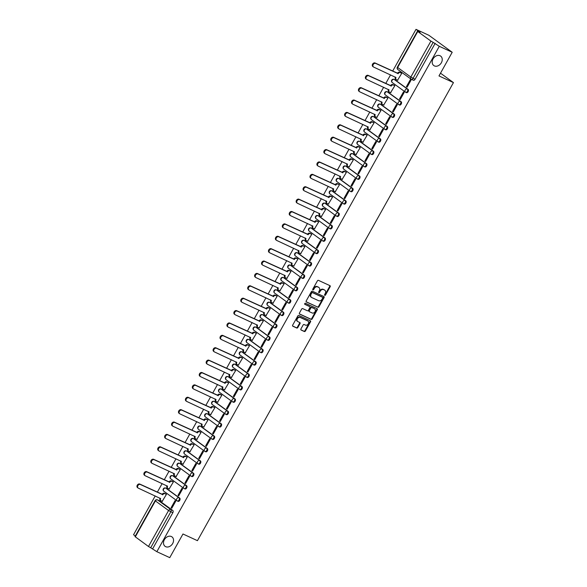 <?xml version="1.0" encoding="UTF-8"?>
<svg xmlns="http://www.w3.org/2000/svg" width="587" height="587" viewBox="0 0 587 587"><rect width="100%" height="100%" fill="white"/><g stroke="black" fill="none" stroke-linecap="round" stroke-linejoin="round"><path stroke-width="0.88" d="M324.78 295.349A0.631 0.484 126.1 0 0 325.528 295.004L330.158 286.727A0.895 0.697 126.1 0 0 329.96 285.656L318.492 280.366A0.895 0.697 126.1 0 0 317.42 280.85L312.79 289.127A0.631 0.484 126.1 0 0 313.685 289.545L314.287 288.474A2.869 2.231 126.1 0 1 317.714 286.918L318.668 287.359A2.869 2.231 126.1 0 1 318.968 287.535A2.869 2.231 126.1 0 1 319.313 290.792L318.719 291.864A0.631 0.484 126.1 0 0 319.607 292.275L320.209 291.203A2.869 2.231 126.1 0 1 323.635 289.648L324.596 290.088A2.869 2.231 126.1 0 1 324.89 290.264A2.869 2.231 126.1 0 1 325.235 293.522L324.64 294.593A0.631 0.484 126.1 0 0 324.78 295.349M324.552 295.041A0.631 0.484 126.1 0 0 325.066 294.667L329.689 286.39A0.895 0.697 126.1 0 0 329.747 285.561M312.71 289.574A0.631 0.484 126.1 0 0 313.216 289.2L313.818 288.129L314.287 288.474M318.631 292.311A0.631 0.484 126.1 0 0 319.145 291.937L319.739 290.866L320.209 291.203M171.36 536.525A5.848 4.535 126.1 0 0 164.602 539.306A5.848 4.535 126.1 0 0 165.079 546.328A5.848 4.535 126.1 0 0 165.681 546.68A5.848 4.535 126.1 0 0 172.446 543.9A5.848 4.535 126.1 0 0 171.962 536.878A5.848 4.535 126.1 0 0 171.36 536.525M440.059 55.743A5.848 4.535 126.1 0 0 433.294 58.524A5.848 4.535 126.1 0 0 433.778 65.553A5.848 4.535 126.1 0 0 434.38 65.905A5.848 4.535 126.1 0 0 441.138 63.125A5.848 4.535 126.1 0 0 440.661 56.103A5.848 4.535 126.1 0 0 440.059 55.743M177.465 501.041L177.92 501.254A1.827 1.137 -65.2 0 0 178.044 501.327A1.827 1.137 -65.2 0 0 179.791 500.241A1.827 1.137 -65.2 0 0 179.695 498.077L166.51 488.479A1.827 1.137 -65.2 0 0 166.392 488.406A1.827 1.137 -65.2 0 0 166.253 488.362M184.384 488.655L184.846 488.868A1.827 1.137 -65.2 0 0 184.964 488.942A1.827 1.137 -65.2 0 0 186.717 487.863A1.827 1.137 -65.2 0 0 186.615 485.691L173.429 476.094A1.827 1.137 -65.2 0 0 173.312 476.028A1.827 1.137 -65.2 0 0 173.18 475.976M191.303 476.27L191.766 476.483A1.827 1.137 -65.2 0 0 191.883 476.556A1.827 1.137 -65.2 0 0 193.637 475.477A1.827 1.137 -65.2 0 0 193.541 473.305L180.356 463.708A1.827 1.137 -65.2 0 0 180.231 463.642A1.827 1.137 -65.2 0 0 180.099 463.591M198.23 463.891L198.685 464.097A1.827 1.137 -65.2 0 0 198.81 464.17A1.827 1.137 -65.2 0 0 200.556 463.092A1.827 1.137 -65.2 0 0 200.46 460.927L187.275 451.33A1.827 1.137 -65.2 0 0 187.15 451.256A1.827 1.137 -65.2 0 0 187.018 451.212M205.149 451.506L205.604 451.719A1.827 1.137 -65.2 0 0 205.729 451.785A1.827 1.137 -65.2 0 0 207.482 450.706A1.827 1.137 -65.2 0 0 207.38 448.541L194.194 438.944A1.827 1.137 -65.2 0 0 194.077 438.871A1.827 1.137 -65.2 0 0 193.945 438.827M212.068 439.12L212.531 439.333A1.827 1.137 -65.2 0 0 212.648 439.399A1.827 1.137 -65.2 0 0 214.402 438.32A1.827 1.137 -65.2 0 0 214.306 436.156L201.121 426.558A1.827 1.137 -65.2 0 0 200.996 426.485A1.827 1.137 -65.2 0 0 200.864 426.441M218.995 426.734L219.45 426.947A1.827 1.137 -65.2 0 0 219.575 427.02A1.827 1.137 -65.2 0 0 221.321 425.935A1.827 1.137 -65.2 0 0 221.226 423.77L208.04 414.173A1.827 1.137 -65.2 0 0 207.915 414.099A1.827 1.137 -65.2 0 0 207.783 414.055M225.914 414.349L226.369 414.561A1.827 1.137 -65.2 0 0 226.494 414.635A1.827 1.137 -65.2 0 0 228.248 413.549A1.827 1.137 -65.2 0 0 228.145 411.384L214.959 401.787A1.827 1.137 -65.2 0 0 214.842 401.713A1.827 1.137 -65.2 0 0 214.71 401.669M232.834 401.963L233.296 402.176A1.827 1.137 -65.2 0 0 233.413 402.249A1.827 1.137 -65.2 0 0 235.167 401.17A1.827 1.137 -65.2 0 0 235.071 398.999L221.886 389.401A1.827 1.137 -65.2 0 0 221.761 389.335A1.827 1.137 -65.2 0 0 221.629 389.284M239.753 389.577L240.215 389.79A1.827 1.137 -65.2 0 0 240.34 389.863A1.827 1.137 -65.2 0 0 242.086 388.785A1.827 1.137 -65.2 0 0 241.991 386.613L228.805 377.023A1.827 1.137 -65.2 0 0 228.681 376.949A1.827 1.137 -65.2 0 0 228.548 376.898M246.679 377.199L247.134 377.404A1.827 1.137 -65.2 0 0 247.259 377.478A1.827 1.137 -65.2 0 0 249.005 376.399A1.827 1.137 -65.2 0 0 248.91 374.235L235.725 364.637A1.827 1.137 -65.2 0 0 235.607 364.564A1.827 1.137 -65.2 0 0 235.468 364.52M253.599 364.813L254.061 365.026A1.827 1.137 -65.2 0 0 254.178 365.092A1.827 1.137 -65.2 0 0 255.932 364.013A1.827 1.137 -65.2 0 0 255.829 361.849L242.651 352.251A1.827 1.137 -65.2 0 0 242.526 352.178A1.827 1.137 -65.2 0 0 242.394 352.134M260.518 352.427L260.98 352.64A1.827 1.137 -65.2 0 0 261.098 352.706A1.827 1.137 -65.2 0 0 262.851 351.628A1.827 1.137 -65.2 0 0 262.756 349.463L249.57 339.866A1.827 1.137 -65.2 0 0 249.446 339.792A1.827 1.137 -65.2 0 0 249.314 339.748M267.445 340.042L267.899 340.255A1.827 1.137 -65.2 0 0 268.024 340.328A1.827 1.137 -65.2 0 0 269.771 339.242A1.827 1.137 -65.2 0 0 269.675 337.077L256.49 327.48A1.827 1.137 -65.2 0 0 256.372 327.407A1.827 1.137 -65.2 0 0 256.233 327.363M274.364 327.656L274.826 327.869A1.827 1.137 -65.2 0 0 274.943 327.942A1.827 1.137 -65.2 0 0 276.697 326.864A1.827 1.137 -65.2 0 0 276.594 324.692L263.409 315.094A1.827 1.137 -65.2 0 0 263.292 315.028A1.827 1.137 -65.2 0 0 263.159 314.977M281.283 315.27L281.745 315.483A1.827 1.137 -65.2 0 0 281.863 315.557A1.827 1.137 -65.2 0 0 283.616 314.478A1.827 1.137 -65.2 0 0 283.521 312.306L270.336 302.709A1.827 1.137 -65.2 0 0 270.211 302.643A1.827 1.137 -65.2 0 0 270.079 302.591M288.21 302.892L288.665 303.097A1.827 1.137 -65.2 0 0 288.789 303.171A1.827 1.137 -65.2 0 0 290.536 302.092A1.827 1.137 -65.2 0 0 290.44 299.928L277.255 290.33A1.827 1.137 -65.2 0 0 277.13 290.257A1.827 1.137 -65.2 0 0 276.998 290.213M295.129 290.506L295.584 290.719A1.827 1.137 -65.2 0 0 295.709 290.785A1.827 1.137 -65.2 0 0 297.462 289.707A1.827 1.137 -65.2 0 0 297.36 287.542L284.174 277.945A1.827 1.137 -65.2 0 0 284.057 277.871A1.827 1.137 -65.2 0 0 283.925 277.827M302.048 278.121L302.51 278.333A1.827 1.137 -65.2 0 0 302.628 278.399A1.827 1.137 -65.2 0 0 304.382 277.321A1.827 1.137 -65.2 0 0 304.286 275.156L291.101 265.559A1.827 1.137 -65.2 0 0 290.976 265.485A1.827 1.137 -65.2 0 0 290.844 265.441M308.975 265.735L309.43 265.948A1.827 1.137 -65.2 0 0 309.554 266.021A1.827 1.137 -65.2 0 0 311.301 264.935A1.827 1.137 -65.2 0 0 311.205 262.771L298.02 253.173A1.827 1.137 -65.2 0 0 297.895 253.1A1.827 1.137 -65.2 0 0 297.763 253.056M315.894 253.349L316.349 253.562A1.827 1.137 -65.2 0 0 316.474 253.635A1.827 1.137 -65.2 0 0 318.227 252.549A1.827 1.137 -65.2 0 0 318.125 250.385L304.939 240.787A1.827 1.137 -65.2 0 0 304.822 240.714A1.827 1.137 -65.2 0 0 304.682 240.67M322.813 240.963L323.276 241.176A1.827 1.137 -65.2 0 0 323.393 241.25A1.827 1.137 -65.2 0 0 325.147 240.171A1.827 1.137 -65.2 0 0 325.051 237.999L311.866 228.402A1.827 1.137 -65.2 0 0 311.741 228.336A1.827 1.137 -65.2 0 0 311.609 228.284M329.733 228.578L330.195 228.791A1.827 1.137 -65.2 0 0 330.32 228.864A1.827 1.137 -65.2 0 0 332.066 227.785A1.827 1.137 -65.2 0 0 331.971 225.613L318.785 216.016A1.827 1.137 -65.2 0 0 318.66 215.95A1.827 1.137 -65.2 0 0 318.528 215.899M336.659 216.199L337.114 216.405A1.827 1.137 -65.2 0 0 337.239 216.478A1.827 1.137 -65.2 0 0 338.985 215.4A1.827 1.137 -65.2 0 0 338.89 213.235L325.704 203.638A1.827 1.137 -65.2 0 0 325.587 203.564A1.827 1.137 -65.2 0 0 325.447 203.52M343.578 203.814L344.041 204.027A1.827 1.137 -65.2 0 0 344.158 204.093A1.827 1.137 -65.2 0 0 345.912 203.014A1.827 1.137 -65.2 0 0 345.809 200.849L332.624 191.252A1.827 1.137 -65.2 0 0 332.506 191.179A1.827 1.137 -65.2 0 0 332.374 191.135M350.498 191.428L350.96 191.641A1.827 1.137 -65.2 0 0 351.077 191.707A1.827 1.137 -65.2 0 0 352.831 190.628A1.827 1.137 -65.2 0 0 352.736 188.464L339.55 178.866A1.827 1.137 -65.2 0 0 339.425 178.793A1.827 1.137 -65.2 0 0 339.293 178.749M357.424 179.042L357.879 179.255A1.827 1.137 -65.2 0 0 358.004 179.329A1.827 1.137 -65.2 0 0 359.75 178.243A1.827 1.137 -65.2 0 0 359.655 176.078L346.469 166.481A1.827 1.137 -65.2 0 0 346.352 166.407A1.827 1.137 -65.2 0 0 346.213 166.363M364.344 166.657L364.798 166.869A1.827 1.137 -65.2 0 0 364.923 166.943A1.827 1.137 -65.2 0 0 366.677 165.864A1.827 1.137 -65.2 0 0 366.574 163.692L353.389 154.095A1.827 1.137 -65.2 0 0 353.271 154.029A1.827 1.137 -65.2 0 0 353.139 153.977M371.263 154.271L371.725 154.484A1.827 1.137 -65.2 0 0 371.842 154.557A1.827 1.137 -65.2 0 0 373.596 153.478A1.827 1.137 -65.2 0 0 373.501 151.307L360.315 141.709A1.827 1.137 -65.2 0 0 360.191 141.643A1.827 1.137 -65.2 0 0 360.058 141.592M378.189 141.885L378.644 142.098A1.827 1.137 -65.2 0 0 378.769 142.171A1.827 1.137 -65.2 0 0 380.515 141.093A1.827 1.137 -65.2 0 0 380.42 138.928L367.235 129.331A1.827 1.137 -65.2 0 0 367.11 129.257A1.827 1.137 -65.2 0 0 366.978 129.213M385.109 129.507L385.564 129.712A1.827 1.137 -65.2 0 0 385.688 129.786A1.827 1.137 -65.2 0 0 387.442 128.707A1.827 1.137 -65.2 0 0 387.339 126.543L374.154 116.945A1.827 1.137 -65.2 0 0 374.036 116.872A1.827 1.137 -65.2 0 0 373.904 116.828M392.028 117.121L392.49 117.334A1.827 1.137 -65.2 0 0 392.608 117.4A1.827 1.137 -65.2 0 0 394.361 116.321A1.827 1.137 -65.2 0 0 394.266 114.157L381.08 104.559A1.827 1.137 -65.2 0 0 380.956 104.486A1.827 1.137 -65.2 0 0 380.824 104.442M398.955 104.735L399.409 104.948A1.827 1.137 -65.2 0 0 399.534 105.022A1.827 1.137 -65.2 0 0 401.281 103.936A1.827 1.137 -65.2 0 0 401.185 101.771L388 92.174A1.827 1.137 -65.2 0 0 387.875 92.1A1.827 1.137 -65.2 0 0 387.743 92.056M405.874 92.35L406.329 92.563A1.827 1.137 -65.2 0 0 406.453 92.636A1.827 1.137 -65.2 0 0 408.2 91.55A1.827 1.137 -65.2 0 0 408.104 89.385L394.919 79.788A1.827 1.137 -65.2 0 0 394.802 79.715A1.827 1.137 -65.2 0 0 394.662 79.671M300.911 328.955A0.895 0.697 126.1 0 0 301.109 330.026L304.33 331.516A0.895 0.697 126.1 0 0 305.401 331.031L310.538 321.83A0.895 0.697 126.1 0 0 310.34 320.759L298.871 315.468A0.895 0.697 126.1 0 0 297.8 315.953L292.664 325.154A0.895 0.697 126.1 0 0 292.862 326.225L296.751 328.016A0.895 0.697 126.1 0 0 297.822 327.531L300.023 323.598A0.895 0.697 126.1 0 0 299.818 322.52L297.895 321.632A2.399 1.864 126.1 0 1 297.646 321.493A2.399 1.864 126.1 0 1 297.448 318.609A2.399 1.864 126.1 0 1 300.221 317.464L307.771 320.95A2.399 1.864 126.1 0 0 307.551 320.751A2.399 1.864 126.1 0 0 307.302 320.605L307.771 320.95A2.399 1.864 126.1 0 1 308.014 321.089A2.399 1.864 126.1 0 1 308.212 323.973A2.399 1.864 126.1 0 1 305.438 325.117L304.183 324.538A0.895 0.697 126.1 0 0 303.112 325.022L300.911 328.955M417.746 31.5L397.648 67.468L410.834 77.066L430.931 41.097L417.746 31.5L420.123 32.351L416 29.35L428.914 35.308L452.203 52.265L438.981 75.921L453.45 82.598L197.445 540.671L182.975 533.994L169.753 557.65L156.846 551.692L439.296 46.307L433.162 42.374L413.057 78.342A1.827 1.137 114.8 0 1 411.362 79.318A1.827 1.137 114.8 0 1 411.245 79.252A1.827 1.416 126.1 0 1 411.054 79.142A1.827 1.827 0 0 0 411.362 79.318L413.373 80.25A1.827 1.137 114.8 0 1 413.255 80.177L411.494 79.37M452.203 52.265L439.296 46.307M317.868 307.28A0.895 0.697 126.1 0 0 318.946 306.796L324.083 297.602A0.895 0.697 126.1 0 0 323.885 296.523L312.416 291.233A0.895 0.697 126.1 0 0 311.345 291.724L306.209 300.918A0.895 0.697 126.1 0 0 306.407 301.989L317.406 306.942A0.895 0.697 126.1 0 0 318.477 306.458L323.613 297.257A0.895 0.697 126.1 0 0 323.672 296.428M317.31 309.716L312.174 318.91A0.895 0.697 126.1 0 1 311.103 319.394L299.634 314.104A0.895 0.697 126.1 0 1 299.436 313.032L301.637 309.1A0.895 0.697 126.1 0 1 302.709 308.615L307.353 310.758A0.895 0.697 126.1 0 0 308.424 310.274L309.885 307.661A0.895 0.697 126.1 0 0 309.687 306.59L304.844 304.36A0.631 0.484 126.1 0 1 305.453 303.266L317.112 308.645A0.895 0.697 126.1 0 1 317.31 309.716L316.848 309.378L311.704 318.572L312.174 318.91M159.334 500.748A1.827 1.137 114.8 0 1 159.466 500.792A1.827 1.137 114.8 0 1 159.591 500.865L172.776 510.463L170.766 509.531A1.827 1.137 114.8 0 1 170.81 511.798L150.712 547.766L148.482 546.49L134.995 536.599L155.093 500.63L155.394 500.924L135.296 536.892M416 29.35L392.666 71.093M390.553 74.879L385.747 83.479M383.634 87.258L378.828 95.864M376.715 99.643L371.901 108.25M369.788 112.029L364.982 120.636M362.869 124.415L358.063 133.022M355.949 136.8L351.136 145.4M349.023 149.186L344.217 157.786M342.104 161.564L337.298 170.171M335.184 173.95L330.371 182.557M328.265 186.336L323.452 194.943M321.338 198.722L316.532 207.328M314.419 211.107L309.613 219.714M307.5 223.493L302.687 232.092M300.573 235.879L295.767 244.478M293.654 248.257L288.848 256.864M286.735 260.643L281.921 269.25M279.808 273.028L275.002 281.635M272.889 285.414L268.083 294.021M265.97 297.8L261.156 306.399M259.043 310.185L254.237 318.785M252.124 322.564L247.318 331.171M245.205 334.95L240.391 343.556M238.285 347.335L233.472 355.942M231.359 359.721L226.553 368.328M224.439 372.107L219.633 380.714M217.52 384.492L212.707 393.092M210.594 396.878L205.788 405.478M203.674 409.256L198.868 417.863M196.755 421.642L191.942 430.249M189.828 434.028L185.022 442.635M182.909 446.413L178.103 455.02M175.99 458.799L171.177 467.399M169.063 471.185L164.257 479.784M162.144 483.571L157.338 492.17M155.225 495.949L133.55 534.735L135.318 536.026M156.846 551.692L150.712 547.766M430.931 41.097L433.162 42.374M397.546 80.25L401.772 73.272L401.046 72.817M406.402 86.693L407.099 87.199L411.091 80.059L410.394 79.546L406.402 86.693L407.18 87.052M399.476 99.078L400.18 99.585L404.172 92.438L403.474 91.932L399.476 99.078L400.261 99.438M390.626 92.636L394.853 85.658L394.126 85.203M392.556 111.464L393.253 111.97L397.252 104.824L396.548 104.317L392.556 111.464L393.341 111.824M383.7 105.014L387.934 98.044L387.207 97.581M385.637 123.85L386.334 124.356L390.326 117.209L389.629 116.703L385.637 123.85L386.415 124.209M376.781 117.4L381.007 110.429L380.281 109.967M378.71 136.228L379.415 136.742L383.406 129.595L382.709 129.089L378.71 136.228L379.496 136.595M369.861 129.786L374.088 122.815L373.361 122.353M371.791 148.614L372.488 149.127L376.487 141.981L375.783 141.474L371.791 148.614L372.576 148.973M362.942 142.171L367.168 135.193L366.442 134.739M364.872 160.999L365.569 161.506L369.561 154.366L368.863 153.853L364.872 160.999L365.65 161.359M356.015 154.557L360.242 147.579L359.515 147.124M357.953 173.385L358.65 173.891L362.641 166.752L361.944 166.238L357.953 173.385L358.73 173.745M349.096 166.943L353.323 159.965L352.596 159.51M351.026 185.771L351.723 186.277L355.722 179.13L355.018 178.624L351.026 185.771L351.811 186.13M342.177 179.329L346.403 172.351L345.677 171.888M344.107 198.157L344.804 198.663L348.795 191.516L348.098 191.01L344.107 198.157L344.885 198.516M335.25 191.707L339.477 184.736L338.75 184.274M337.187 210.542L337.885 211.049L341.876 203.902L341.179 203.395L337.187 210.542L337.965 210.902M328.331 204.093L332.558 197.122L331.831 196.66M330.261 222.921L330.965 223.434L334.957 216.287L334.26 215.781L330.261 222.921L331.046 223.287M321.412 216.478L325.638 209.508L324.912 209.045M323.342 235.306L324.039 235.82L328.03 228.673L327.333 228.16L323.342 235.306L324.127 235.666M314.485 228.864L318.719 221.886L317.993 221.431M316.422 247.692L317.119 248.198L321.111 241.059L320.414 240.545L316.422 247.692L317.2 248.052M307.566 241.25L311.792 234.272L311.066 233.817M309.496 260.078L310.2 260.584L314.192 253.437L313.495 252.931L309.496 260.078L310.281 260.437M300.647 253.635L304.873 246.657L304.147 246.202M302.576 272.463L303.274 272.97L307.272 265.823L306.568 265.317L302.576 272.463L303.362 272.823M293.727 266.014L297.954 259.043L297.227 258.581M295.657 284.849L296.354 285.355L300.346 278.209L299.649 277.702L295.657 284.849L296.435 285.209M286.801 278.399L291.027 271.429L290.301 270.967M288.731 297.227L289.435 297.741L293.427 290.594L292.73 290.088L288.731 297.227L289.516 297.594M279.882 290.785L284.108 283.815L283.382 283.352M281.811 309.613L282.508 310.127L286.507 302.98L285.803 302.474L281.811 309.613L282.596 309.973M272.962 303.171L277.189 296.193L276.462 295.738M274.892 321.999L275.589 322.505L279.581 315.366L278.884 314.852L274.892 321.999L275.67 322.358M266.036 315.557L270.262 308.579L269.536 308.124M267.973 334.385L268.67 334.891L272.662 327.751L271.964 327.238L267.973 334.385L268.751 334.744M259.116 327.942L263.343 320.964L262.616 320.509M261.046 346.77L261.743 347.277L265.742 340.13L265.038 339.624L261.046 346.77L261.831 347.13M252.197 340.328L256.424 333.35L255.697 332.888M254.127 359.156L254.824 359.662L258.816 352.516L258.119 352.009L254.127 359.156L254.905 359.515M245.271 352.706L249.497 345.736L248.771 345.273M247.208 371.542L247.905 372.048L251.896 364.901L251.199 364.395L247.208 371.542L247.985 371.901M238.351 365.092L242.578 358.121L241.851 357.659M240.281 383.92L240.986 384.434L244.977 377.287L244.28 376.781L240.281 383.92L241.066 384.287M231.432 377.478L235.658 370.507L234.932 370.045M233.362 396.306L234.059 396.819L238.051 389.673L237.353 389.159L233.362 396.306L234.147 396.665M224.505 389.863L228.739 382.885L228.013 382.431M226.443 408.691L227.14 409.198L231.131 402.058L230.434 401.545L226.443 408.691L227.22 409.051M217.586 402.249L221.813 395.271L221.086 394.816M219.516 421.077L220.22 421.583L224.212 414.437L223.515 413.93L219.516 421.077L220.301 421.437M210.667 414.635L214.893 407.657L214.167 407.202M212.597 433.463L213.294 433.969L217.293 426.822L216.588 426.316L212.597 433.463L213.382 433.822M203.748 427.02L207.974 420.043L207.248 419.58M205.677 445.849L206.375 446.355L210.366 439.208L209.669 438.702L205.677 445.849L206.455 446.208M196.821 439.399L201.048 432.428L200.321 431.966M198.751 458.227L199.455 458.741L203.447 451.594L202.75 451.087L198.751 458.227L199.536 458.594M189.902 451.785L194.128 444.814L193.402 444.352M191.832 470.613L192.529 471.126L196.528 463.979L195.823 463.473L191.832 470.613L192.617 470.972M182.983 464.17L187.209 457.2L186.483 456.737M184.912 482.998L185.609 483.505L189.601 476.365L188.904 475.852L184.912 482.998L185.69 483.358M176.056 476.556L180.282 469.578L179.556 469.123M177.993 495.384L178.69 495.89L182.682 488.751L181.985 488.237L177.993 495.384L178.771 495.744M169.137 488.942L173.363 481.964L172.637 481.509M171.066 507.77L171.771 508.276L175.762 501.129L175.058 500.623L171.066 507.77L171.852 508.129M162.217 501.327L166.444 494.349L165.717 493.887M453.45 82.598L440.514 73.184M152.723 548.691L172.82 512.73A1.827 1.137 -65.2 0 0 172.776 510.463M435.172 43.306L415.075 79.267A1.827 1.137 114.8 0 1 413.373 80.25M324.89 290.264L324.42 289.927A2.869 2.231 126.1 0 0 324.127 289.751L324.596 290.088M319.739 290.866A2.869 2.231 126.1 0 1 323.173 289.31L324.127 289.751M318.968 287.535L318.499 287.19A2.869 2.231 126.1 0 0 318.205 287.021L318.668 287.359M313.818 288.129A2.869 2.231 126.1 0 1 317.251 286.581L318.205 287.021M306.15 301.747L317.406 306.942M322.711 298.042A0.631 0.484 126.1 0 0 322.571 297.293L312.511 292.649A0.631 0.484 126.1 0 0 311.756 292.986L311.125 294.116A2.869 2.231 126.1 0 0 311.477 297.382A2.869 2.231 126.1 0 0 311.77 297.55L318.646 300.727A2.869 2.231 126.1 0 0 322.08 299.172L322.711 298.042M322.226 297.044A0.631 0.484 126.1 0 0 322.102 296.956L322.571 297.293M311.477 297.382L311.007 297.044A2.869 2.231 126.1 0 1 310.662 293.779L311.293 292.649A0.631 0.484 126.1 0 1 312.042 292.311L322.102 296.956M299.377 313.862L310.633 319.057A0.895 0.697 126.1 0 0 311.704 318.572M309.393 306.377A0.895 0.697 126.1 0 0 309.217 306.253L304.646 304.139M312.181 312.981A2.399 1.864 126.1 0 0 314.955 311.844A2.399 1.864 126.1 0 0 314.757 308.96A2.399 1.864 126.1 0 0 314.507 308.813A2.399 1.864 126.1 0 0 314.287 308.623A2.399 1.864 126.1 0 0 314.045 308.476L311.851 307.588A0.895 0.697 126.1 0 0 310.78 308.072L309.32 310.684A0.895 0.697 126.1 0 0 309.518 311.756L312.181 312.981M309.349 311.631L309.055 311.418A0.895 0.697 126.1 0 1 308.85 310.347L310.31 307.735A0.895 0.697 126.1 0 1 311.381 307.25L314.045 308.476M316.848 309.378A0.895 0.697 126.1 0 0 316.899 308.542M297.646 321.493L297.176 321.148A2.399 1.864 126.1 0 1 296.985 318.264A2.399 1.864 126.1 0 1 299.759 317.127L307.302 320.605M292.612 325.983L296.281 327.678A0.895 0.697 126.1 0 0 297.352 327.194L299.553 323.254A0.895 0.697 126.1 0 0 299.605 322.424M300.852 329.791L303.861 331.178A0.895 0.697 126.1 0 0 304.932 330.686L310.075 321.493A0.895 0.697 126.1 0 0 310.127 320.663M401.757 73.302L400.341 72.649A1.827 1.416 126.1 0 0 398.155 73.639L375.709 63.433A2.099 1.629 126.1 0 0 373.273 64.431A2.099 1.629 126.1 0 0 373.449 66.955A2.099 1.629 126.1 0 0 373.67 67.079L395.983 77.528A1.827 1.416 126.1 0 0 396.203 79.605A1.827 1.416 126.1 0 0 396.394 79.715L397.81 80.368M395.785 79.274A1.827 1.416 -53.9 0 1 395.601 79.164A1.827 1.416 -53.9 0 1 395.374 77.095M373.061 66.639A2.099 1.629 -53.9 0 1 372.84 66.514A2.099 1.629 -53.9 0 1 372.672 63.99A2.099 1.629 -53.9 0 1 375.1 62.992L397.553 73.199A1.827 1.416 -53.9 0 1 399.74 72.208L400.341 72.649M401.31 72.935L399.74 72.208M397.487 73.316L398.089 73.757M394.838 85.687L393.422 85.034A1.827 1.416 126.1 0 0 391.236 86.025L368.783 75.818A2.099 1.629 126.1 0 0 366.354 76.816A2.099 1.629 126.1 0 0 366.53 79.34A2.099 1.629 126.1 0 0 366.743 79.465L389.064 89.914A1.827 1.416 126.1 0 0 389.284 91.99A1.827 1.416 126.1 0 0 389.474 92.1L390.883 92.753M388.865 91.66A1.827 1.416 -53.9 0 1 388.675 91.55A1.827 1.416 -53.9 0 1 388.455 89.481M366.141 79.025A2.099 1.629 -53.9 0 1 365.921 78.9A2.099 1.629 -53.9 0 1 365.752 76.376A2.099 1.629 -53.9 0 1 368.181 75.378L390.634 85.585A1.827 1.416 -53.9 0 1 392.813 84.594L393.422 85.034M394.391 85.32L392.813 84.594M390.56 85.702L391.169 86.142M387.912 98.073L386.503 97.42A1.827 1.416 126.1 0 0 384.316 98.411L361.863 88.197A2.099 1.629 126.1 0 0 359.435 89.202A2.099 1.629 126.1 0 0 359.604 91.726A2.099 1.629 126.1 0 0 359.824 91.851L382.137 102.299A1.827 1.416 126.1 0 0 382.364 104.376A1.827 1.416 126.1 0 0 382.548 104.486L383.964 105.139M381.946 104.046A1.827 1.416 -53.9 0 1 381.755 103.936A1.827 1.416 -53.9 0 1 381.528 101.867M359.215 91.411A2.099 1.629 -53.9 0 1 359.002 91.286A2.099 1.629 -53.9 0 1 358.826 88.762A2.099 1.629 -53.9 0 1 361.254 87.757L383.707 97.97A1.827 1.416 -53.9 0 1 385.894 96.98L386.503 97.42M387.464 97.706L385.894 96.98M383.641 98.088L384.25 98.528M380.992 110.459L379.576 109.806A1.827 1.416 126.1 0 0 377.39 110.796L354.944 100.582A2.099 1.629 126.1 0 0 352.516 101.588A2.099 1.629 126.1 0 0 352.684 104.112A2.099 1.629 126.1 0 0 352.904 104.237L375.218 114.685A1.827 1.416 126.1 0 0 375.438 116.762A1.827 1.416 126.1 0 0 375.629 116.872L377.045 117.525M375.027 116.431A1.827 1.416 -53.9 0 1 374.836 116.321A1.827 1.416 -53.9 0 1 374.609 114.252M352.295 103.796A2.099 1.629 -53.9 0 1 352.083 103.672A2.099 1.629 -53.9 0 1 351.907 101.14A2.099 1.629 -53.9 0 1 354.335 100.142L376.788 110.356A1.827 1.416 -53.9 0 1 378.975 109.365L379.576 109.806M380.545 110.092L378.975 109.365M376.722 110.473L377.324 110.914M374.073 122.844L372.657 122.191A1.827 1.416 126.1 0 0 370.47 123.182L348.018 112.968A2.099 1.629 126.1 0 0 345.589 113.966A2.099 1.629 126.1 0 0 345.765 116.497A2.099 1.629 126.1 0 0 345.978 116.622L368.298 127.071A1.827 1.416 126.1 0 0 368.519 129.147A1.827 1.416 126.1 0 0 368.709 129.257L370.126 129.91M368.1 128.817A1.827 1.416 -53.9 0 1 367.917 128.707A1.827 1.416 -53.9 0 1 367.689 126.638M345.376 116.182A2.099 1.629 -53.9 0 1 345.156 116.05A2.099 1.629 -53.9 0 1 344.987 113.526A2.099 1.629 -53.9 0 1 347.416 112.528L369.869 122.734A1.827 1.416 -53.9 0 1 372.048 121.751L372.657 122.191M373.625 122.478L372.048 121.751M369.803 122.859L370.404 123.299M367.146 135.23L365.738 134.577A1.827 1.416 126.1 0 0 363.551 135.56L341.098 125.354A2.099 1.629 126.1 0 0 338.67 126.352A2.099 1.629 126.1 0 0 338.838 128.876A2.099 1.629 126.1 0 0 339.059 129.008L361.379 139.457A1.827 1.416 126.1 0 0 361.599 141.526A1.827 1.416 126.1 0 0 361.783 141.643L363.199 142.289M361.181 141.196A1.827 1.416 -53.9 0 1 360.99 141.085A1.827 1.416 -53.9 0 1 360.763 139.024M338.45 128.568A2.099 1.629 -53.9 0 1 338.237 128.436A2.099 1.629 -53.9 0 1 338.061 125.912A2.099 1.629 -53.9 0 1 340.497 124.914L362.942 135.12A1.827 1.416 -53.9 0 1 365.129 134.13L365.738 134.577M366.699 134.856L365.129 134.13M362.876 135.245L363.485 135.685M360.227 147.608L358.811 146.955A1.827 1.416 126.1 0 0 356.632 147.946L334.179 137.74A2.099 1.629 126.1 0 0 331.75 138.737A2.099 1.629 126.1 0 0 331.919 141.262A2.099 1.629 126.1 0 0 332.139 141.394L354.453 151.835A1.827 1.416 126.1 0 0 354.68 153.911A1.827 1.416 126.1 0 0 354.864 154.021L356.28 154.675M354.262 153.581A1.827 1.416 -53.9 0 1 354.071 153.471A1.827 1.416 -53.9 0 1 353.844 151.409M331.53 140.946A2.099 1.629 -53.9 0 1 331.317 140.821A2.099 1.629 -53.9 0 1 331.141 138.297A2.099 1.629 -53.9 0 1 333.57 137.299L356.023 147.506A1.827 1.416 -53.9 0 1 358.209 146.515L358.811 146.955M359.78 147.242L358.209 146.515M355.957 147.623L356.558 148.063M353.308 159.994L351.892 159.341A1.827 1.416 126.1 0 0 349.705 160.332L327.26 150.125A2.099 1.629 126.1 0 0 324.824 151.123A2.099 1.629 126.1 0 0 325 153.647A2.099 1.629 126.1 0 0 325.213 153.772L347.533 164.221A1.827 1.416 126.1 0 0 347.753 166.297A1.827 1.416 126.1 0 0 347.944 166.407L349.36 167.06M347.335 165.967A1.827 1.416 -53.9 0 1 347.152 165.857A1.827 1.416 -53.9 0 1 346.924 163.788M324.611 153.332A2.099 1.629 -53.9 0 1 324.391 153.207A2.099 1.629 -53.9 0 1 324.222 150.683A2.099 1.629 -53.9 0 1 326.651 149.685L349.104 159.891A1.827 1.416 -53.9 0 1 351.283 158.901L351.892 159.341M352.86 159.627L351.283 158.901M349.038 160.009L349.639 160.449M346.381 172.38L344.973 171.727A1.827 1.416 126.1 0 0 342.786 172.717L320.333 162.511A2.099 1.629 126.1 0 0 317.905 163.509A2.099 1.629 126.1 0 0 318.081 166.033A2.099 1.629 126.1 0 0 318.293 166.158L340.614 176.606A1.827 1.416 126.1 0 0 340.834 178.683A1.827 1.416 126.1 0 0 341.025 178.793L342.434 179.446M340.416 178.353A1.827 1.416 -53.9 0 1 340.225 178.243A1.827 1.416 -53.9 0 1 339.998 176.173M317.692 165.717A2.099 1.629 -53.9 0 1 317.472 165.593A2.099 1.629 -53.9 0 1 317.296 163.069A2.099 1.629 -53.9 0 1 319.732 162.063L342.177 172.277A1.827 1.416 -53.9 0 1 344.364 171.287L344.973 171.727M345.934 172.013L344.364 171.287M342.111 172.395L342.72 172.835M339.462 184.766L338.046 184.113A1.827 1.416 126.1 0 0 335.867 185.103L313.414 174.889A2.099 1.629 126.1 0 0 310.985 175.895A2.099 1.629 126.1 0 0 311.154 178.419A2.099 1.629 126.1 0 0 311.374 178.543L333.687 188.992A1.827 1.416 126.1 0 0 333.915 191.069A1.827 1.416 126.1 0 0 334.098 191.179L335.515 191.832M333.497 190.738A1.827 1.416 -53.9 0 1 333.306 190.628A1.827 1.416 -53.9 0 1 333.078 188.559M310.765 178.103A2.099 1.629 -53.9 0 1 310.552 177.978A2.099 1.629 -53.9 0 1 310.376 175.454A2.099 1.629 -53.9 0 1 312.805 174.449L335.258 184.663A1.827 1.416 -53.9 0 1 337.444 183.672L338.046 184.113M339.015 184.399L337.444 183.672M335.192 184.78L335.801 185.221M332.543 197.151L331.127 196.498A1.827 1.416 126.1 0 0 328.94 197.489L306.495 187.275A2.099 1.629 126.1 0 0 304.059 188.273A2.099 1.629 126.1 0 0 304.235 190.804A2.099 1.629 126.1 0 0 304.448 190.929L326.768 201.378A1.827 1.416 126.1 0 0 326.988 203.454A1.827 1.416 126.1 0 0 327.179 203.564L328.595 204.217M326.57 203.124A1.827 1.416 -53.9 0 1 326.387 203.014A1.827 1.416 -53.9 0 1 326.159 200.945M303.846 190.489A2.099 1.629 -53.9 0 1 303.626 190.364A2.099 1.629 -53.9 0 1 303.457 187.833A2.099 1.629 -53.9 0 1 305.886 186.835L328.338 197.049A1.827 1.416 -53.9 0 1 330.525 196.058L331.127 196.498M332.095 196.784L330.525 196.058M328.272 197.166L328.874 197.606M325.624 209.537L324.207 208.884A1.827 1.416 126.1 0 0 322.021 209.867L299.568 199.661A2.099 1.629 126.1 0 0 297.139 200.659A2.099 1.629 126.1 0 0 297.315 203.19A2.099 1.629 126.1 0 0 297.528 203.315L319.849 213.763A1.827 1.416 126.1 0 0 320.069 215.84A1.827 1.416 126.1 0 0 320.26 215.95L321.669 216.603M319.651 215.51A1.827 1.416 -53.9 0 1 319.46 215.392A1.827 1.416 -53.9 0 1 319.233 213.33M296.927 202.875A2.099 1.629 -53.9 0 1 296.706 202.742A2.099 1.629 -53.9 0 1 296.538 200.218A2.099 1.629 -53.9 0 1 298.966 199.22L321.412 209.427A1.827 1.416 -53.9 0 1 323.598 208.444L324.207 208.884M325.169 209.163L323.598 208.444M321.346 209.552L321.955 209.992M318.697 221.915L317.281 221.27A1.827 1.416 126.1 0 0 315.102 222.253L292.649 212.046A2.099 1.629 126.1 0 0 290.22 213.044A2.099 1.629 126.1 0 0 290.389 215.568A2.099 1.629 126.1 0 0 290.609 215.7L312.922 226.142A1.827 1.416 126.1 0 0 313.15 228.218A1.827 1.416 126.1 0 0 313.333 228.328L314.749 228.981M312.732 227.888A1.827 1.416 -53.9 0 1 312.541 227.778A1.827 1.416 -53.9 0 1 312.313 225.716M290 215.26A2.099 1.629 -53.9 0 1 289.787 215.128A2.099 1.629 -53.9 0 1 289.611 212.604A2.099 1.629 -53.9 0 1 292.04 211.606L314.493 221.813A1.827 1.416 -53.9 0 1 316.679 220.822L317.281 221.27M318.249 221.548L316.679 220.822M314.427 221.93L315.036 222.378M311.778 234.301L310.362 233.648A1.827 1.416 126.1 0 0 308.175 234.639L285.73 224.432A2.099 1.629 126.1 0 0 283.294 225.43A2.099 1.629 126.1 0 0 283.47 227.954A2.099 1.629 126.1 0 0 283.69 228.079L306.003 238.527A1.827 1.416 126.1 0 0 306.223 240.604A1.827 1.416 126.1 0 0 306.414 240.714L307.83 241.367M305.805 240.274A1.827 1.416 -53.9 0 1 305.622 240.164A1.827 1.416 -53.9 0 1 305.394 238.095M283.081 227.639A2.099 1.629 -53.9 0 1 282.868 227.514A2.099 1.629 -53.9 0 1 282.692 224.99A2.099 1.629 -53.9 0 1 285.121 223.992L307.573 234.198A1.827 1.416 -53.9 0 1 309.76 233.208L310.362 233.648M311.33 233.934L309.76 233.208M307.507 234.316L308.109 234.756M304.858 246.687L303.442 246.034A1.827 1.416 126.1 0 0 301.256 247.024L278.803 236.818A2.099 1.629 126.1 0 0 276.374 237.816A2.099 1.629 126.1 0 0 276.55 240.34A2.099 1.629 126.1 0 0 276.763 240.465L299.084 250.913A1.827 1.416 126.1 0 0 299.304 252.99A1.827 1.416 126.1 0 0 299.495 253.1L300.904 253.753M298.886 252.659A1.827 1.416 -53.9 0 1 298.702 252.549A1.827 1.416 -53.9 0 1 298.475 250.48M276.161 240.024A2.099 1.629 -53.9 0 1 275.941 239.9A2.099 1.629 -53.9 0 1 275.773 237.375A2.099 1.629 -53.9 0 1 278.201 236.378L300.654 246.584A1.827 1.416 -53.9 0 1 302.833 245.593L303.442 246.034M304.411 246.32L302.833 245.593M300.581 246.701L301.19 247.142M297.932 259.072L296.523 258.419A1.827 1.416 126.1 0 0 294.336 259.41L271.884 249.196A2.099 1.629 126.1 0 0 269.455 250.201A2.099 1.629 126.1 0 0 269.624 252.726A2.099 1.629 126.1 0 0 269.844 252.85L292.157 263.299A1.827 1.416 126.1 0 0 292.385 265.375A1.827 1.416 126.1 0 0 292.568 265.485L293.984 266.138M291.966 265.045A1.827 1.416 -53.9 0 1 291.776 264.935A1.827 1.416 -53.9 0 1 291.548 262.866M269.235 252.41A2.099 1.629 -53.9 0 1 269.022 252.285A2.099 1.629 -53.9 0 1 268.846 249.761A2.099 1.629 -53.9 0 1 271.282 248.756L293.727 258.97A1.827 1.416 -53.9 0 1 295.914 257.979L296.523 258.419M297.484 258.706L295.914 257.979M293.661 259.087L294.27 259.527M291.013 271.458L289.596 270.805A1.827 1.416 126.1 0 0 287.41 271.796L264.964 261.582A2.099 1.629 126.1 0 0 262.536 262.587A2.099 1.629 126.1 0 0 262.705 265.111A2.099 1.629 126.1 0 0 262.925 265.236L285.238 275.685A1.827 1.416 126.1 0 0 285.458 277.761A1.827 1.416 126.1 0 0 285.649 277.871L287.065 278.524M285.047 277.431A1.827 1.416 -53.9 0 1 284.856 277.321A1.827 1.416 -53.9 0 1 284.629 275.252M262.316 264.796A2.099 1.629 -53.9 0 1 262.103 264.671A2.099 1.629 -53.9 0 1 261.927 262.14A2.099 1.629 -53.9 0 1 264.355 261.142L286.808 271.355A1.827 1.416 -53.9 0 1 288.995 270.365L289.596 270.805M290.565 271.091L288.995 270.365M286.742 271.473L287.344 271.913M284.093 283.844L282.677 283.191A1.827 1.416 126.1 0 0 280.491 284.181L258.038 273.968A2.099 1.629 126.1 0 0 255.609 274.965A2.099 1.629 126.1 0 0 255.785 277.497A2.099 1.629 126.1 0 0 255.998 277.622L278.319 288.07A1.827 1.416 126.1 0 0 278.539 290.147A1.827 1.416 126.1 0 0 278.73 290.257L280.146 290.91M278.121 289.817A1.827 1.416 -53.9 0 1 277.937 289.707A1.827 1.416 -53.9 0 1 277.71 287.637M255.396 277.181A2.099 1.629 -53.9 0 1 255.176 277.057A2.099 1.629 -53.9 0 1 255.007 274.525A2.099 1.629 -53.9 0 1 257.436 273.527L279.889 283.734A1.827 1.416 -53.9 0 1 282.068 282.751L282.677 283.191M283.646 283.477L282.068 282.751M279.823 283.859L280.425 284.299M277.167 296.23L275.758 295.577A1.827 1.416 126.1 0 0 273.571 296.56L251.119 286.353A2.099 1.629 126.1 0 0 248.69 287.351A2.099 1.629 126.1 0 0 248.866 289.875A2.099 1.629 126.1 0 0 249.079 290.007L271.399 300.456A1.827 1.416 126.1 0 0 271.62 302.532A1.827 1.416 126.1 0 0 271.803 302.643L273.219 303.288M271.201 302.195A1.827 1.416 -53.9 0 1 271.011 302.085A1.827 1.416 -53.9 0 1 270.783 300.023M248.47 289.567A2.099 1.629 -53.9 0 1 248.257 289.435A2.099 1.629 -53.9 0 1 248.081 286.911A2.099 1.629 -53.9 0 1 250.517 285.913L272.962 296.119A1.827 1.416 -53.9 0 1 275.149 295.136L275.758 295.577M276.719 295.855L275.149 295.136M272.896 296.244L273.505 296.684M270.247 308.608L268.831 307.955A1.827 1.416 126.1 0 0 266.652 308.945L244.199 298.739A2.099 1.629 126.1 0 0 241.771 299.737A2.099 1.629 126.1 0 0 241.939 302.261A2.099 1.629 126.1 0 0 242.16 302.393L264.473 312.834A1.827 1.416 126.1 0 0 264.7 314.911A1.827 1.416 126.1 0 0 264.884 315.021L266.3 315.674M264.282 314.581A1.827 1.416 -53.9 0 1 264.091 314.471A1.827 1.416 -53.9 0 1 263.864 312.409M241.55 301.945A2.099 1.629 -53.9 0 1 241.338 301.821A2.099 1.629 -53.9 0 1 241.162 299.297A2.099 1.629 -53.9 0 1 243.59 298.299L266.043 308.505A1.827 1.416 -53.9 0 1 268.23 307.515L268.831 307.955M269.8 308.241L268.23 307.515M265.977 308.623L266.579 309.063M263.328 320.994L261.912 320.341A1.827 1.416 126.1 0 0 259.725 321.331L237.28 311.125A2.099 1.629 126.1 0 0 234.844 312.123A2.099 1.629 126.1 0 0 235.02 314.647A2.099 1.629 126.1 0 0 235.233 314.771L257.554 325.22A1.827 1.416 126.1 0 0 257.774 327.297A1.827 1.416 126.1 0 0 257.964 327.407L259.381 328.06M257.355 326.966A1.827 1.416 -53.9 0 1 257.172 326.856A1.827 1.416 -53.9 0 1 256.945 324.787M234.631 314.331A2.099 1.629 -53.9 0 1 234.411 314.206A2.099 1.629 -53.9 0 1 234.242 311.682A2.099 1.629 -53.9 0 1 236.671 310.684L259.124 320.891A1.827 1.416 -53.9 0 1 261.303 319.9L261.912 320.341M262.881 320.627L261.303 319.9M259.058 321.008L259.659 321.449M256.409 333.379L254.993 332.726A1.827 1.416 126.1 0 0 252.806 333.717L230.353 323.51A2.099 1.629 126.1 0 0 227.925 324.508A2.099 1.629 126.1 0 0 228.101 327.032A2.099 1.629 126.1 0 0 228.314 327.157L250.634 337.606A1.827 1.416 126.1 0 0 250.854 339.682A1.827 1.416 126.1 0 0 251.045 339.792L252.454 340.445M250.436 339.352A1.827 1.416 -53.9 0 1 250.245 339.242A1.827 1.416 -53.9 0 1 250.018 337.173M227.712 326.717A2.099 1.629 -53.9 0 1 227.492 326.592A2.099 1.629 -53.9 0 1 227.323 324.068A2.099 1.629 -53.9 0 1 229.752 323.063L252.197 333.277A1.827 1.416 -53.9 0 1 254.384 332.286L254.993 332.726M255.954 333.012L254.384 332.286M252.131 333.394L252.74 333.834M249.482 345.765L248.066 345.112A1.827 1.416 126.1 0 0 245.887 346.103L223.434 335.889A2.099 1.629 126.1 0 0 221.005 336.894A2.099 1.629 126.1 0 0 221.174 339.418A2.099 1.629 126.1 0 0 221.394 339.543L243.708 349.991A1.827 1.416 126.1 0 0 243.935 352.068A1.827 1.416 126.1 0 0 244.119 352.178L245.535 352.831M243.517 351.738A1.827 1.416 -53.9 0 1 243.326 351.628A1.827 1.416 -53.9 0 1 243.099 349.558M220.785 339.103A2.099 1.629 -53.9 0 1 220.573 338.978A2.099 1.629 -53.9 0 1 220.396 336.454A2.099 1.629 -53.9 0 1 222.825 335.448L245.278 345.662A1.827 1.416 -53.9 0 1 247.465 344.672L248.066 345.112M249.035 345.398L247.465 344.672M245.212 345.78L245.821 346.22M242.563 358.151L241.147 357.498A1.827 1.416 126.1 0 0 238.96 358.488L216.515 348.274A2.099 1.629 126.1 0 0 214.079 349.272A2.099 1.629 126.1 0 0 214.255 351.804A2.099 1.629 126.1 0 0 214.468 351.929L236.788 362.377A1.827 1.416 126.1 0 0 237.009 364.454A1.827 1.416 126.1 0 0 237.199 364.564L238.615 365.217M236.59 364.123A1.827 1.416 -53.9 0 1 236.407 364.013A1.827 1.416 -53.9 0 1 236.179 361.944M213.866 351.488A2.099 1.629 -53.9 0 1 213.646 351.364A2.099 1.629 -53.9 0 1 213.477 348.832A2.099 1.629 -53.9 0 1 215.906 347.834L238.359 358.048A1.827 1.416 -53.9 0 1 240.545 357.057L241.147 357.498M242.115 357.784L240.545 357.057M238.293 358.165L238.894 358.606M235.644 370.536L234.228 369.883A1.827 1.416 126.1 0 0 232.041 370.867L209.588 360.66A2.099 1.629 126.1 0 0 207.16 361.658A2.099 1.629 126.1 0 0 207.336 364.189A2.099 1.629 126.1 0 0 207.549 364.314L229.869 374.763A1.827 1.416 126.1 0 0 230.089 376.839A1.827 1.416 126.1 0 0 230.28 376.949L231.689 377.602M229.671 376.509A1.827 1.416 -53.9 0 1 229.48 376.399A1.827 1.416 -53.9 0 1 229.253 374.33M206.947 363.874A2.099 1.629 -53.9 0 1 206.727 363.742A2.099 1.629 -53.9 0 1 206.558 361.218A2.099 1.629 -53.9 0 1 208.987 360.22L231.432 370.426A1.827 1.416 -53.9 0 1 233.619 369.443L234.228 369.883M235.189 370.162L233.619 369.443M231.366 370.551L231.975 370.991M228.717 382.915L227.301 382.269A1.827 1.416 126.1 0 0 225.122 383.252L202.669 373.046A2.099 1.629 126.1 0 0 200.24 374.044A2.099 1.629 126.1 0 0 200.409 376.568A2.099 1.629 126.1 0 0 200.629 376.7L222.943 387.141A1.827 1.416 126.1 0 0 223.17 389.218A1.827 1.416 126.1 0 0 223.353 389.328L224.77 389.981M222.752 388.887A1.827 1.416 -53.9 0 1 222.561 388.777A1.827 1.416 -53.9 0 1 222.334 386.716M200.02 376.26A2.099 1.629 -53.9 0 1 199.807 376.128A2.099 1.629 -53.9 0 1 199.631 373.603A2.099 1.629 -53.9 0 1 202.06 372.606L224.513 382.812A1.827 1.416 -53.9 0 1 226.699 381.821L227.301 382.269M228.27 382.548L226.699 381.821M224.447 382.929L225.056 383.377M221.798 395.3L220.382 394.647A1.827 1.416 126.1 0 0 218.195 395.638L195.75 385.432A2.099 1.629 126.1 0 0 193.321 386.429A2.099 1.629 126.1 0 0 193.49 388.954A2.099 1.629 126.1 0 0 193.71 389.086L216.023 399.527A1.827 1.416 126.1 0 0 216.243 401.603A1.827 1.416 126.1 0 0 216.434 401.713L217.85 402.366M215.825 401.273A1.827 1.416 -53.9 0 1 215.642 401.163A1.827 1.416 -53.9 0 1 215.414 399.094M193.101 388.638A2.099 1.629 -53.9 0 1 192.888 388.513A2.099 1.629 -53.9 0 1 192.712 385.989A2.099 1.629 -53.9 0 1 195.141 384.991L217.594 395.198A1.827 1.416 -53.9 0 1 219.78 394.207L220.382 394.647M221.35 394.934L219.78 394.207M217.528 395.315L218.129 395.755M214.879 407.686L213.463 407.033A1.827 1.416 126.1 0 0 211.276 408.024L188.823 397.817A2.099 1.629 126.1 0 0 186.395 398.815A2.099 1.629 126.1 0 0 186.571 401.339A2.099 1.629 126.1 0 0 186.783 401.464L209.104 411.913A1.827 1.416 126.1 0 0 209.324 413.989A1.827 1.416 126.1 0 0 209.515 414.099L210.924 414.752M208.906 413.659A1.827 1.416 -53.9 0 1 208.723 413.549A1.827 1.416 -53.9 0 1 208.495 411.48M186.182 401.024A2.099 1.629 -53.9 0 1 185.962 400.899A2.099 1.629 -53.9 0 1 185.793 398.375A2.099 1.629 -53.9 0 1 188.222 397.377L210.674 407.583A1.827 1.416 -53.9 0 1 212.854 406.593L213.463 407.033M214.431 407.319L212.854 406.593M210.601 407.701L211.21 408.141M207.952 420.072L206.543 419.419A1.827 1.416 126.1 0 0 204.357 420.409L181.904 410.196A2.099 1.629 126.1 0 0 179.475 411.201A2.099 1.629 126.1 0 0 179.644 413.725A2.099 1.629 126.1 0 0 179.864 413.85L202.177 424.298A1.827 1.416 126.1 0 0 202.405 426.375A1.827 1.416 126.1 0 0 202.588 426.485L204.005 427.138M201.987 426.045A1.827 1.416 -53.9 0 1 201.796 425.935A1.827 1.416 -53.9 0 1 201.568 423.865M179.255 413.409A2.099 1.629 -53.9 0 1 179.042 413.285A2.099 1.629 -53.9 0 1 178.866 410.761A2.099 1.629 -53.9 0 1 181.302 409.755L203.748 419.969A1.827 1.416 -53.9 0 1 205.934 418.979L206.543 419.419M207.505 419.705L205.934 418.979M203.682 420.087L204.291 420.527M201.033 432.458L199.617 431.805A1.827 1.416 126.1 0 0 197.43 432.795L174.985 422.581A2.099 1.629 126.1 0 0 172.556 423.587A2.099 1.629 126.1 0 0 172.725 426.111A2.099 1.629 126.1 0 0 172.945 426.235L195.258 436.684A1.827 1.416 126.1 0 0 195.478 438.76A1.827 1.416 126.1 0 0 195.669 438.871L197.085 439.524M195.067 438.43A1.827 1.416 -53.9 0 1 194.877 438.32A1.827 1.416 -53.9 0 1 194.649 436.251M172.336 425.795A2.099 1.629 -53.9 0 1 172.123 425.67A2.099 1.629 -53.9 0 1 171.947 423.139A2.099 1.629 -53.9 0 1 174.376 422.141L196.828 432.355A1.827 1.416 -53.9 0 1 199.015 431.364L199.617 431.805M200.585 432.091L199.015 431.364M196.762 432.472L197.364 432.913M194.114 444.843L192.697 444.19A1.827 1.416 126.1 0 0 190.511 445.181L168.058 434.967A2.099 1.629 126.1 0 0 165.629 435.965A2.099 1.629 126.1 0 0 165.805 438.496A2.099 1.629 126.1 0 0 166.018 438.621L188.339 449.07A1.827 1.416 126.1 0 0 188.559 451.146A1.827 1.416 126.1 0 0 188.75 451.256L190.166 451.909M188.141 450.816A1.827 1.416 -53.9 0 1 187.957 450.706A1.827 1.416 -53.9 0 1 187.73 448.637M165.417 438.181A2.099 1.629 -53.9 0 1 165.196 438.056A2.099 1.629 -53.9 0 1 165.028 435.525A2.099 1.629 -53.9 0 1 167.456 434.527L189.909 444.733A1.827 1.416 -53.9 0 1 192.088 443.75L192.697 444.19M193.666 444.476L192.088 443.75M189.843 444.858L190.445 445.298M187.187 457.229L185.778 456.576A1.827 1.416 126.1 0 0 183.592 457.559L161.139 447.353A2.099 1.629 126.1 0 0 158.71 448.351A2.099 1.629 126.1 0 0 158.886 450.875A2.099 1.629 126.1 0 0 159.099 451.007L181.42 461.455A1.827 1.416 126.1 0 0 181.64 463.532A1.827 1.416 126.1 0 0 181.823 463.642L183.239 464.295M181.222 463.194A1.827 1.416 -53.9 0 1 181.031 463.084A1.827 1.416 -53.9 0 1 180.803 461.022M158.49 450.567A2.099 1.629 -53.9 0 1 158.277 450.434A2.099 1.629 -53.9 0 1 158.101 447.91A2.099 1.629 -53.9 0 1 160.537 446.912L182.983 457.119A1.827 1.416 -53.9 0 1 185.169 456.136L185.778 456.576M186.739 456.855L185.169 456.136M182.917 457.244L183.526 457.684M180.268 469.607L178.852 468.954A1.827 1.416 126.1 0 0 176.672 469.945L154.22 459.738A2.099 1.629 126.1 0 0 151.791 460.736A2.099 1.629 126.1 0 0 151.96 463.26A2.099 1.629 126.1 0 0 152.18 463.392L174.493 473.834A1.827 1.416 126.1 0 0 174.721 475.91A1.827 1.416 126.1 0 0 174.904 476.02L176.32 476.673M174.302 475.58A1.827 1.416 -53.9 0 1 174.112 475.47A1.827 1.416 -53.9 0 1 173.884 473.408M151.571 462.952A2.099 1.629 -53.9 0 1 151.358 462.82A2.099 1.629 -53.9 0 1 151.182 460.296A2.099 1.629 -53.9 0 1 153.611 459.298L176.063 469.505A1.827 1.416 -53.9 0 1 178.25 468.514L178.852 468.954M179.82 469.24L178.25 468.514M175.997 469.622L176.599 470.062M173.348 481.993L171.932 481.34A1.827 1.416 126.1 0 0 169.746 482.331L147.3 472.124A2.099 1.629 126.1 0 0 144.864 473.122A2.099 1.629 126.1 0 0 145.04 475.646A2.099 1.629 126.1 0 0 145.253 475.771L167.574 486.219A1.827 1.416 126.1 0 0 167.794 488.296A1.827 1.416 126.1 0 0 167.985 488.406L169.401 489.059M167.376 487.966A1.827 1.416 -53.9 0 1 167.192 487.856A1.827 1.416 -53.9 0 1 166.965 485.787M144.651 475.331A2.099 1.629 -53.9 0 1 144.431 475.206A2.099 1.629 -53.9 0 1 144.263 472.682A2.099 1.629 -53.9 0 1 146.691 471.684L169.144 481.89A1.827 1.416 -53.9 0 1 171.323 480.9L171.932 481.34M172.901 481.626L171.323 480.9M169.078 482.008L169.68 482.448M166.429 494.379L165.013 493.726A1.827 1.416 126.1 0 0 162.826 494.716L140.374 484.51A2.099 1.629 126.1 0 0 137.945 485.508A2.099 1.629 126.1 0 0 138.121 488.032A2.099 1.629 126.1 0 0 138.334 488.157L160.655 498.605A1.827 1.416 126.1 0 0 160.875 500.682A1.827 1.416 126.1 0 0 161.065 500.792L162.474 501.445M160.456 500.351A1.827 1.416 -53.9 0 1 160.266 500.241A1.827 1.416 -53.9 0 1 160.038 498.172M137.732 487.716A2.099 1.629 -53.9 0 1 137.512 487.592A2.099 1.629 -53.9 0 1 137.343 485.067A2.099 1.629 -53.9 0 1 139.772 484.062L162.217 494.276A1.827 1.416 -53.9 0 1 164.404 493.285L165.013 493.726M165.974 494.012L164.404 493.285M162.151 494.393L162.76 494.834M325.066 294.667L325.528 295.004M313.216 289.2L313.685 289.545M319.145 291.937L319.607 292.275M166.392 488.406L165.673 488.083A1.827 1.137 114.8 0 1 165.798 488.149L178.984 497.747A1.827 1.137 114.8 0 1 179.079 499.919A1.827 1.137 114.8 0 1 177.333 500.997A1.827 1.137 114.8 0 1 177.208 500.924A1.827 1.416 -53.9 0 1 177.017 500.814A1.827 1.416 -53.9 0 1 176.797 498.737A1.827 1.416 -53.9 0 1 178.984 497.747L179.695 498.077M166.51 488.479L165.798 488.149A1.827 1.416 126.1 0 0 163.612 489.14A1.827 1.416 -53.9 0 0 163.832 491.216A1.827 1.416 -53.9 0 0 164.022 491.326M173.312 476.028L172.6 475.697A1.827 1.137 114.8 0 1 172.717 475.763L185.903 485.361A1.827 1.137 114.8 0 1 185.998 487.533A1.827 1.137 114.8 0 1 184.252 488.611A1.827 1.137 114.8 0 1 184.127 488.538A1.827 1.416 -53.9 0 1 183.944 488.428A1.827 1.416 -53.9 0 1 183.716 486.352A1.827 1.416 -53.9 0 1 185.903 485.361L186.615 485.691M173.429 476.094L172.717 475.763A1.827 1.416 126.1 0 0 170.531 476.754A1.827 1.416 -53.9 0 0 170.758 478.831A1.827 1.416 -53.9 0 0 170.942 478.941M180.231 463.642L179.519 463.312A1.827 1.137 114.8 0 1 179.637 463.385L192.822 472.983A1.827 1.137 114.8 0 1 192.925 475.147A1.827 1.137 114.8 0 1 191.171 476.226A1.827 1.137 114.8 0 1 191.054 476.152A1.827 1.416 -53.9 0 1 190.863 476.042A1.827 1.416 -53.9 0 1 190.643 473.966A1.827 1.416 -53.9 0 1 192.822 472.983L193.541 473.305M180.356 463.708L179.637 463.385A1.827 1.416 126.1 0 0 177.457 464.368A1.827 1.416 -53.9 0 0 177.678 466.445A1.827 1.416 -53.9 0 0 177.868 466.555M187.15 451.256L186.439 450.926A1.827 1.137 114.8 0 1 186.563 450.999L199.749 460.597A1.827 1.137 114.8 0 1 199.844 462.761A1.827 1.137 114.8 0 1 198.09 463.84A1.827 1.137 114.8 0 1 197.973 463.767A1.827 1.416 -53.9 0 1 197.782 463.657A1.827 1.416 -53.9 0 1 197.562 461.58A1.827 1.416 -53.9 0 1 199.749 460.597L200.46 460.927M187.275 451.33L186.563 450.999A1.827 1.416 126.1 0 0 184.377 451.99A1.827 1.416 -53.9 0 0 184.597 454.059A1.827 1.416 -53.9 0 0 184.788 454.177M194.077 438.871L193.365 438.54A1.827 1.137 114.8 0 1 193.483 438.614L206.668 448.211A1.827 1.137 114.8 0 1 206.763 450.376A1.827 1.137 114.8 0 1 205.017 451.454A1.827 1.137 114.8 0 1 204.892 451.388A1.827 1.416 -53.9 0 1 204.709 451.278A1.827 1.416 -53.9 0 1 204.481 449.202A1.827 1.416 -53.9 0 1 206.668 448.211L207.38 448.541M194.194 438.944L193.483 438.614A1.827 1.416 126.1 0 0 191.296 439.604A1.827 1.416 -53.9 0 0 191.523 441.681A1.827 1.416 -53.9 0 0 191.707 441.791M200.996 426.485L200.284 426.155A1.827 1.137 114.8 0 1 200.402 426.228L213.587 435.825A1.827 1.137 114.8 0 1 213.69 437.99A1.827 1.137 114.8 0 1 211.936 439.076A1.827 1.137 114.8 0 1 211.812 439.003A1.827 1.416 -53.9 0 1 211.628 438.893A1.827 1.416 -53.9 0 1 211.408 436.816A1.827 1.416 -53.9 0 1 213.587 435.825L214.306 436.156M201.121 426.558L200.402 426.228A1.827 1.416 126.1 0 0 198.223 427.219A1.827 1.416 -53.9 0 0 198.443 429.295A1.827 1.416 -53.9 0 0 198.633 429.405M207.915 414.099L207.204 413.769A1.827 1.137 114.8 0 1 207.328 413.842L220.514 423.44A1.827 1.137 114.8 0 1 220.609 425.604A1.827 1.137 114.8 0 1 218.856 426.69A1.827 1.137 114.8 0 1 218.738 426.617A1.827 1.416 -53.9 0 1 218.547 426.507A1.827 1.416 -53.9 0 1 218.327 424.43A1.827 1.416 -53.9 0 1 220.514 423.44L221.226 423.77M208.04 414.173L207.328 413.842A1.827 1.416 126.1 0 0 205.142 414.833A1.827 1.416 -53.9 0 0 205.362 416.909A1.827 1.416 -53.9 0 0 205.553 417.019M214.842 401.713L214.123 401.391A1.827 1.137 114.8 0 1 214.248 401.457L227.433 411.054A1.827 1.137 114.8 0 1 227.529 413.226A1.827 1.137 114.8 0 1 225.782 414.305A1.827 1.137 114.8 0 1 225.657 414.231A1.827 1.416 -53.9 0 1 225.467 414.121A1.827 1.416 -53.9 0 1 225.247 412.045A1.827 1.416 -53.9 0 1 227.433 411.054L228.145 411.384M214.959 401.787L214.248 401.457A1.827 1.416 126.1 0 0 212.061 402.447A1.827 1.416 -53.9 0 0 212.289 404.524A1.827 1.416 -53.9 0 0 212.472 404.634M221.761 389.335L221.05 389.005A1.827 1.137 114.8 0 1 221.167 389.071L234.352 398.668A1.827 1.137 114.8 0 1 234.455 400.84A1.827 1.137 114.8 0 1 232.701 401.919A1.827 1.137 114.8 0 1 232.577 401.846A1.827 1.416 -53.9 0 1 232.393 401.735A1.827 1.416 -53.9 0 1 232.166 399.659A1.827 1.416 -53.9 0 1 234.352 398.668L235.071 398.999M221.886 389.401L221.167 389.071A1.827 1.416 126.1 0 0 218.988 390.062A1.827 1.416 -53.9 0 0 219.208 392.138A1.827 1.416 -53.9 0 0 219.391 392.248M228.681 376.949L227.969 376.619A1.827 1.137 114.8 0 1 228.094 376.693L241.279 386.29A1.827 1.137 114.8 0 1 241.374 388.455A1.827 1.137 114.8 0 1 239.621 389.533A1.827 1.137 114.8 0 1 239.503 389.46A1.827 1.416 -53.9 0 1 239.313 389.35A1.827 1.416 -53.9 0 1 239.092 387.273A1.827 1.416 -53.9 0 1 241.279 386.29L241.991 386.613M228.805 377.023L228.094 376.693A1.827 1.416 126.1 0 0 225.907 377.676A1.827 1.416 -53.9 0 0 226.127 379.752A1.827 1.416 -53.9 0 0 226.318 379.862M235.607 364.564L234.888 364.233A1.827 1.137 114.8 0 1 235.013 364.307L248.198 373.904A1.827 1.137 114.8 0 1 248.294 376.069A1.827 1.137 114.8 0 1 246.547 377.147A1.827 1.137 114.8 0 1 246.423 377.081A1.827 1.416 -53.9 0 1 246.232 376.971A1.827 1.416 -53.9 0 1 246.012 374.895A1.827 1.416 -53.9 0 1 248.198 373.904L248.91 374.235M235.725 364.637L235.013 364.307A1.827 1.416 126.1 0 0 232.826 365.297A1.827 1.416 -53.9 0 0 233.046 367.374A1.827 1.416 -53.9 0 0 233.237 367.484M242.526 352.178L241.815 351.848A1.827 1.137 114.8 0 1 241.932 351.921L255.118 361.519A1.827 1.137 114.8 0 1 255.213 363.683A1.827 1.137 114.8 0 1 253.467 364.762A1.827 1.137 114.8 0 1 253.342 364.696A1.827 1.416 -53.9 0 1 253.158 364.586A1.827 1.416 -53.9 0 1 252.931 362.509A1.827 1.416 -53.9 0 1 255.118 361.519L255.829 361.849M242.651 352.251L241.932 351.921A1.827 1.416 126.1 0 0 239.745 352.912A1.827 1.416 -53.9 0 0 239.973 354.988A1.827 1.416 -53.9 0 0 240.156 355.098M249.446 339.792L248.734 339.462A1.827 1.137 114.8 0 1 248.859 339.535L262.037 349.133A1.827 1.137 114.8 0 1 262.14 351.297A1.827 1.137 114.8 0 1 260.386 352.383A1.827 1.137 114.8 0 1 260.268 352.31A1.827 1.416 -53.9 0 1 260.078 352.2A1.827 1.416 -53.9 0 1 259.858 350.123A1.827 1.416 -53.9 0 1 262.037 349.133L262.756 349.463M249.57 339.866L248.859 339.535A1.827 1.416 126.1 0 0 246.672 340.526A1.827 1.416 -53.9 0 0 246.892 342.603A1.827 1.416 -53.9 0 0 247.083 342.713M256.372 327.407L255.653 327.076A1.827 1.137 114.8 0 1 255.778 327.15L268.963 336.747A1.827 1.137 114.8 0 1 269.059 338.919A1.827 1.137 114.8 0 1 267.312 339.998A1.827 1.137 114.8 0 1 267.188 339.924A1.827 1.416 -53.9 0 1 266.997 339.814A1.827 1.416 -53.9 0 1 266.777 337.738A1.827 1.416 -53.9 0 1 268.963 336.747L269.675 337.077M256.49 327.48L255.778 327.15A1.827 1.416 126.1 0 0 253.591 328.14A1.827 1.416 -53.9 0 0 253.811 330.217A1.827 1.416 -53.9 0 0 254.002 330.327M263.292 315.028L262.58 314.698A1.827 1.137 114.8 0 1 262.697 314.764L275.883 324.362A1.827 1.137 114.8 0 1 275.978 326.533A1.827 1.137 114.8 0 1 274.232 327.612A1.827 1.137 114.8 0 1 274.107 327.539A1.827 1.416 -53.9 0 1 273.924 327.429A1.827 1.416 -53.9 0 1 273.696 325.352A1.827 1.416 -53.9 0 1 275.883 324.362L276.594 324.692M263.409 315.094L262.697 314.764A1.827 1.416 126.1 0 0 260.511 315.755A1.827 1.416 -53.9 0 0 260.738 317.831A1.827 1.416 -53.9 0 0 260.922 317.941M270.211 302.643L269.499 302.312A1.827 1.137 114.8 0 1 269.616 302.386L282.802 311.983A1.827 1.137 114.8 0 1 282.905 314.148A1.827 1.137 114.8 0 1 281.151 315.226A1.827 1.137 114.8 0 1 281.034 315.153A1.827 1.416 -53.9 0 1 280.843 315.043A1.827 1.416 -53.9 0 1 280.623 312.966A1.827 1.416 -53.9 0 1 282.802 311.983L283.521 312.306M270.336 302.709L269.616 302.386A1.827 1.416 126.1 0 0 267.437 303.369A1.827 1.416 -53.9 0 0 267.657 305.445A1.827 1.416 -53.9 0 0 267.848 305.556M277.13 290.257L276.418 289.927A1.827 1.137 114.8 0 1 276.543 290L289.729 299.597A1.827 1.137 114.8 0 1 289.824 301.762A1.827 1.137 114.8 0 1 288.07 302.841A1.827 1.137 114.8 0 1 287.953 302.767A1.827 1.416 -53.9 0 1 287.762 302.657A1.827 1.416 -53.9 0 1 287.542 300.581A1.827 1.416 -53.9 0 1 289.729 299.597L290.44 299.928M277.255 290.33L276.543 290A1.827 1.416 126.1 0 0 274.356 290.983A1.827 1.416 -53.9 0 0 274.577 293.06A1.827 1.416 -53.9 0 0 274.767 293.17M284.057 277.871L283.338 277.541A1.827 1.137 114.8 0 1 283.462 277.614L296.648 287.212A1.827 1.137 114.8 0 1 296.743 289.376A1.827 1.137 114.8 0 1 294.997 290.455A1.827 1.137 114.8 0 1 294.872 290.389A1.827 1.416 -53.9 0 1 294.689 290.279A1.827 1.416 -53.9 0 1 294.461 288.202A1.827 1.416 -53.9 0 1 296.648 287.212L297.36 287.542M284.174 277.945L283.462 277.614A1.827 1.416 126.1 0 0 281.276 278.605A1.827 1.416 -53.9 0 0 281.503 280.681A1.827 1.416 -53.9 0 0 281.687 280.791M290.976 265.485L290.264 265.155A1.827 1.137 114.8 0 1 290.382 265.229L303.567 274.826A1.827 1.137 114.8 0 1 303.67 276.991A1.827 1.137 114.8 0 1 301.916 278.077A1.827 1.137 114.8 0 1 301.791 278.003A1.827 1.416 -53.9 0 1 301.608 277.893A1.827 1.416 -53.9 0 1 301.388 275.817A1.827 1.416 -53.9 0 1 303.567 274.826L304.286 275.156M291.101 265.559L290.382 265.229A1.827 1.416 126.1 0 0 288.202 266.219A1.827 1.416 -53.9 0 0 288.422 268.296A1.827 1.416 -53.9 0 0 288.613 268.406M297.895 253.1L297.183 252.77A1.827 1.137 114.8 0 1 297.308 252.843L310.494 262.44A1.827 1.137 114.8 0 1 310.589 264.605A1.827 1.137 114.8 0 1 308.835 265.691A1.827 1.137 114.8 0 1 308.718 265.618A1.827 1.416 -53.9 0 1 308.527 265.507A1.827 1.416 -53.9 0 1 308.307 263.431A1.827 1.416 -53.9 0 1 310.494 262.44L311.205 262.771M298.02 253.173L297.308 252.843A1.827 1.416 126.1 0 0 295.122 253.833A1.827 1.416 -53.9 0 0 295.342 255.91A1.827 1.416 -53.9 0 0 295.532 256.02M304.822 240.714L304.103 240.391A1.827 1.137 114.8 0 1 304.227 240.457L317.413 250.055A1.827 1.137 114.8 0 1 317.508 252.227A1.827 1.137 114.8 0 1 315.762 253.305A1.827 1.137 114.8 0 1 315.637 253.232A1.827 1.416 -53.9 0 1 315.446 253.122A1.827 1.416 -53.9 0 1 315.226 251.045A1.827 1.416 -53.9 0 1 317.413 250.055L318.125 250.385M304.939 240.787L304.227 240.457A1.827 1.416 126.1 0 0 302.041 241.448A1.827 1.416 -53.9 0 0 302.261 243.524A1.827 1.416 -53.9 0 0 302.452 243.634M311.741 228.336L311.029 228.005A1.827 1.137 114.8 0 1 311.147 228.072L324.332 237.669A1.827 1.137 114.8 0 1 324.435 239.841A1.827 1.137 114.8 0 1 322.681 240.919A1.827 1.137 114.8 0 1 322.557 240.846A1.827 1.416 -53.9 0 1 322.373 240.736A1.827 1.416 -53.9 0 1 322.146 238.66A1.827 1.416 -53.9 0 1 324.332 237.669L325.051 237.999M311.866 228.402L311.147 228.072A1.827 1.416 126.1 0 0 308.967 229.062A1.827 1.416 -53.9 0 0 309.188 231.139A1.827 1.416 -53.9 0 0 309.371 231.249M318.66 215.95L317.949 215.62A1.827 1.137 114.8 0 1 318.073 215.693L331.259 225.291A1.827 1.137 114.8 0 1 331.354 227.455A1.827 1.137 114.8 0 1 329.601 228.534A1.827 1.137 114.8 0 1 329.483 228.46A1.827 1.416 -53.9 0 1 329.292 228.35A1.827 1.416 -53.9 0 1 329.072 226.274A1.827 1.416 -53.9 0 1 331.259 225.291L331.971 225.613M318.785 216.016L318.073 215.693A1.827 1.416 126.1 0 0 315.887 216.676A1.827 1.416 -53.9 0 0 316.107 218.753A1.827 1.416 -53.9 0 0 316.298 218.863M325.587 203.564L324.868 203.234A1.827 1.137 114.8 0 1 324.993 203.307L338.178 212.905A1.827 1.137 114.8 0 1 338.273 215.069A1.827 1.137 114.8 0 1 336.527 216.148A1.827 1.137 114.8 0 1 336.402 216.082A1.827 1.416 -53.9 0 1 336.212 215.972A1.827 1.416 -53.9 0 1 335.991 213.895A1.827 1.416 -53.9 0 1 338.178 212.905L338.89 213.235M325.704 203.638L324.993 203.307A1.827 1.416 126.1 0 0 322.806 204.298A1.827 1.416 -53.9 0 0 323.026 206.375A1.827 1.416 -53.9 0 0 323.217 206.485M332.506 191.179L331.794 190.848A1.827 1.137 114.8 0 1 331.912 190.922L345.097 200.519A1.827 1.137 114.8 0 1 345.193 202.684A1.827 1.137 114.8 0 1 343.446 203.762A1.827 1.137 114.8 0 1 343.322 203.696A1.827 1.416 -53.9 0 1 343.138 203.586A1.827 1.416 -53.9 0 1 342.911 201.51A1.827 1.416 -53.9 0 1 345.097 200.519L345.809 200.849M332.624 191.252L331.912 190.922A1.827 1.416 126.1 0 0 329.725 191.912A1.827 1.416 -53.9 0 0 329.953 193.989A1.827 1.416 -53.9 0 0 330.136 194.099M339.425 178.793L338.714 178.463A1.827 1.137 114.8 0 1 338.838 178.536L352.017 188.133A1.827 1.137 114.8 0 1 352.119 190.298A1.827 1.137 114.8 0 1 350.366 191.384A1.827 1.137 114.8 0 1 350.248 191.311A1.827 1.416 -53.9 0 1 350.057 191.201A1.827 1.416 -53.9 0 1 349.837 189.124A1.827 1.416 -53.9 0 1 352.017 188.133L352.736 188.464M339.55 178.866L338.838 178.536A1.827 1.416 126.1 0 0 336.652 179.527A1.827 1.416 -53.9 0 0 336.872 181.603A1.827 1.416 -53.9 0 0 337.063 181.713M346.352 166.407L345.633 166.077A1.827 1.137 114.8 0 1 345.758 166.15L358.943 175.748A1.827 1.137 114.8 0 1 359.039 177.912A1.827 1.137 114.8 0 1 357.292 178.998A1.827 1.137 114.8 0 1 357.167 178.925A1.827 1.416 -53.9 0 1 356.977 178.815A1.827 1.416 -53.9 0 1 356.757 176.738A1.827 1.416 -53.9 0 1 358.943 175.748L359.655 176.078M346.469 166.481L345.758 166.15A1.827 1.416 126.1 0 0 343.571 167.141A1.827 1.416 -53.9 0 0 343.791 169.217A1.827 1.416 -53.9 0 0 343.982 169.327M353.271 154.029L352.56 153.699A1.827 1.137 114.8 0 1 352.677 153.765L365.862 163.362A1.827 1.137 114.8 0 1 365.958 165.534A1.827 1.137 114.8 0 1 364.211 166.613A1.827 1.137 114.8 0 1 364.087 166.539A1.827 1.416 -53.9 0 1 363.903 166.429A1.827 1.416 -53.9 0 1 363.676 164.353A1.827 1.416 -53.9 0 1 365.862 163.362L366.574 163.692M353.389 154.095L352.677 153.765A1.827 1.416 126.1 0 0 350.49 154.755A1.827 1.416 -53.9 0 0 350.718 156.832A1.827 1.416 -53.9 0 0 350.901 156.942M360.191 141.643L359.479 141.313A1.827 1.137 114.8 0 1 359.596 141.386L372.782 150.984A1.827 1.137 114.8 0 1 372.884 153.148A1.827 1.137 114.8 0 1 371.131 154.227A1.827 1.137 114.8 0 1 371.013 154.154A1.827 1.416 -53.9 0 1 370.823 154.043A1.827 1.416 -53.9 0 1 370.602 151.967A1.827 1.416 -53.9 0 1 372.782 150.984L373.501 151.307M360.315 141.709L359.596 141.386A1.827 1.416 126.1 0 0 357.417 142.37A1.827 1.416 -53.9 0 0 357.637 144.446A1.827 1.416 -53.9 0 0 357.828 144.556M367.11 129.257L366.398 128.927A1.827 1.137 114.8 0 1 366.523 129.001L379.708 138.598A1.827 1.137 114.8 0 1 379.804 140.763A1.827 1.137 114.8 0 1 378.05 141.841A1.827 1.137 114.8 0 1 377.933 141.768A1.827 1.416 -53.9 0 1 377.742 141.658A1.827 1.416 -53.9 0 1 377.522 139.581A1.827 1.416 -53.9 0 1 379.708 138.598L380.42 138.928M367.235 129.331L366.523 129.001A1.827 1.416 126.1 0 0 364.336 129.984A1.827 1.416 -53.9 0 0 364.556 132.06A1.827 1.416 -53.9 0 0 364.747 132.17M374.036 116.872L373.317 116.542A1.827 1.137 114.8 0 1 373.442 116.615L386.628 126.212A1.827 1.137 114.8 0 1 386.723 128.377A1.827 1.137 114.8 0 1 384.977 129.456A1.827 1.137 114.8 0 1 384.852 129.389A1.827 1.416 -53.9 0 1 384.668 129.279A1.827 1.416 -53.9 0 1 384.441 127.203A1.827 1.416 -53.9 0 1 386.628 126.212L387.339 126.543M374.154 116.945L373.442 116.615A1.827 1.416 126.1 0 0 371.255 117.605A1.827 1.416 -53.9 0 0 371.483 119.682A1.827 1.416 -53.9 0 0 371.666 119.792M380.956 104.486L380.244 104.156A1.827 1.137 114.8 0 1 380.361 104.229L393.547 113.827A1.827 1.137 114.8 0 1 393.65 115.991A1.827 1.137 114.8 0 1 391.896 117.077A1.827 1.137 114.8 0 1 391.771 117.004A1.827 1.416 -53.9 0 1 391.588 116.894A1.827 1.416 -53.9 0 1 391.368 114.817A1.827 1.416 -53.9 0 1 393.547 113.827L394.266 114.157M381.08 104.559L380.361 104.229A1.827 1.416 126.1 0 0 378.182 105.22A1.827 1.416 -53.9 0 0 378.402 107.296A1.827 1.416 -53.9 0 0 378.586 107.406M387.875 92.1L387.163 91.77A1.827 1.137 114.8 0 1 387.288 91.843L400.473 101.441A1.827 1.137 114.8 0 1 400.569 103.605A1.827 1.137 114.8 0 1 398.815 104.691A1.827 1.137 114.8 0 1 398.698 104.618A1.827 1.416 -53.9 0 1 398.507 104.508A1.827 1.416 -53.9 0 1 398.287 102.431A1.827 1.416 -53.9 0 1 400.473 101.441L401.185 101.771M388 92.174L387.288 91.843A1.827 1.416 126.1 0 0 385.101 92.834A1.827 1.416 -53.9 0 0 385.321 94.911A1.827 1.416 -53.9 0 0 385.512 95.021M394.802 79.715L394.082 79.392A1.827 1.137 114.8 0 1 394.207 79.458L407.393 89.055A1.827 1.137 114.8 0 1 407.488 91.227A1.827 1.137 114.8 0 1 405.742 92.306A1.827 1.137 114.8 0 1 405.617 92.232A1.827 1.416 -53.9 0 1 405.426 92.122A1.827 1.416 -53.9 0 1 405.206 90.046A1.827 1.416 -53.9 0 1 407.393 89.055L408.104 89.385M394.919 79.788L394.207 79.458A1.827 1.416 126.1 0 0 392.021 80.448A1.827 1.416 -53.9 0 0 392.241 82.525A1.827 1.416 -53.9 0 0 392.432 82.635M159.591 500.865L157.58 499.941L170.766 509.531A1.827 1.416 -53.9 0 0 168.579 510.521L155.394 500.924A1.827 1.416 -53.9 0 1 157.58 499.941A1.827 1.137 114.8 0 0 157.455 499.867A1.827 1.827 0 0 0 155.093 500.63M148.482 546.49L168.579 510.521L172.82 512.73M415.075 79.267L410.834 77.066A1.827 1.416 126.1 0 0 411.054 79.142L397.869 69.545A1.827 1.416 126.1 0 0 398.059 69.655M397.648 67.468L397.348 67.175A1.827 1.827 0 0 0 397.869 69.545A1.827 1.416 126.1 0 1 397.648 67.468M323.173 289.31L323.635 289.648M317.251 286.581L317.714 286.918M329.689 286.39L330.158 286.727M323.613 297.257L324.083 297.602M318.477 306.458L318.946 306.796M312.042 292.311L312.511 292.649M311.293 292.649L311.756 292.986M310.662 293.779L311.125 294.116M310.633 319.057L311.103 319.394M309.217 306.253L309.687 306.59M311.381 307.25L311.851 307.588M310.31 307.735L310.78 308.072M308.85 310.347L309.32 310.684M299.759 317.127L300.221 317.464M299.553 323.254L300.023 323.598M297.352 327.194L297.822 327.531M296.281 327.678L296.751 328.016M310.075 321.493L310.538 321.83M304.932 330.686L305.401 331.031M303.861 331.178L304.33 331.516M395.418 77.124L395.983 77.528M397.553 73.199L398.155 73.639M375.1 62.992L375.709 63.433M388.499 89.503L389.064 89.914M390.634 85.585L391.236 86.025M368.181 75.378L368.783 75.818M381.579 101.889L382.137 102.299M383.707 97.97L384.316 98.411M361.254 87.757L361.863 88.197M374.66 114.274L375.218 114.685M376.788 110.356L377.39 110.796M354.335 100.142L354.944 100.582M367.733 126.66L368.298 127.071M369.869 122.734L370.47 123.182M347.416 112.528L348.018 112.968M360.814 139.046L361.379 139.457M362.942 135.12L363.551 135.56M340.497 124.914L341.098 125.354M353.895 151.431L354.453 151.835M356.023 147.506L356.632 147.946M333.57 137.299L334.179 137.74M346.968 163.81L347.533 164.221M349.104 159.891L349.705 160.332M326.651 149.685L327.26 150.125M340.049 176.195L340.614 176.606M342.177 172.277L342.786 172.717M319.732 162.063L320.333 162.511M333.13 188.581L333.687 188.992M335.258 184.663L335.867 185.103M312.805 174.449L313.414 174.889M326.203 200.967L326.768 201.378M328.338 197.049L328.94 197.489M305.886 186.835L306.495 187.275M319.284 213.352L319.849 213.763M321.412 209.427L322.021 209.867M298.966 199.22L299.568 199.661M312.365 225.738L312.922 226.142M314.493 221.813L315.102 222.253M292.04 211.606L292.649 212.046M305.438 238.124L306.003 238.527M307.573 234.198L308.175 234.639M285.121 223.992L285.73 224.432M298.519 250.502L299.084 250.913M300.654 246.584L301.256 247.024M278.201 236.378L278.803 236.818M291.6 262.888L292.157 263.299M293.727 258.97L294.336 259.41M271.282 248.756L271.884 249.196M284.68 275.274L285.238 275.685M286.808 271.355L287.41 271.796M264.355 261.142L264.964 261.582M277.754 287.659L278.319 288.07M279.889 283.734L280.491 284.181M257.436 273.527L258.038 273.968M270.834 300.045L271.399 300.456M272.962 296.119L273.571 296.56M250.517 285.913L251.119 286.353M263.915 312.431L264.473 312.834M266.043 308.505L266.652 308.945M243.59 298.299L244.199 298.739M256.989 324.809L257.554 325.22M259.124 320.891L259.725 321.331M236.671 310.684L237.28 311.125M250.069 337.195L250.634 337.606M252.197 333.277L252.806 333.717M229.752 323.063L230.353 323.51M243.15 349.581L243.708 349.991M245.278 345.662L245.887 346.103M222.825 335.448L223.434 335.889M236.223 361.966L236.788 362.377M238.359 358.048L238.96 358.488M215.906 347.834L216.515 348.274M229.304 374.352L229.869 374.763M231.432 370.426L232.041 370.867M208.987 360.22L209.588 360.66M222.385 386.738L222.943 387.141M224.513 382.812L225.122 383.252M202.06 372.606L202.669 373.046M215.458 399.123L216.023 399.527M217.594 395.198L218.195 395.638M195.141 384.991L195.75 385.432M208.539 411.502L209.104 411.913M210.674 407.583L211.276 408.024M188.222 397.377L188.823 397.817M201.62 423.887L202.177 424.298M203.748 419.969L204.357 420.409M181.302 409.755L181.904 410.196M194.701 436.273L195.258 436.684M196.828 432.355L197.43 432.795M174.376 422.141L174.985 422.581M187.774 448.659L188.339 449.07M189.909 444.733L190.511 445.181M167.456 434.527L168.058 434.967M180.855 461.044L181.42 461.455M182.983 457.119L183.592 457.559M160.537 446.912L161.139 447.353M173.935 473.43L174.493 473.834M176.063 469.505L176.672 469.945M153.611 459.298L154.22 459.738M167.009 485.809L167.574 486.219M169.144 481.89L169.746 482.331M146.691 471.684L147.3 472.124M160.09 498.194L160.655 498.605M162.217 494.276L162.826 494.716M139.772 484.062L140.374 484.51M406.453 92.636L405.742 92.306A1.827 1.827 0 0 1 405.426 92.122L392.241 82.525A1.827 1.827 0 0 1 394.082 79.392M399.534 105.022L398.815 104.691A1.827 1.827 0 0 1 398.507 104.508L385.321 94.911A1.827 1.827 0 0 1 387.163 91.77M392.608 117.4L391.896 117.077A1.827 1.827 0 0 1 391.588 116.894L378.402 107.296A1.827 1.827 0 0 1 380.244 104.156M385.688 129.786L384.977 129.456A1.827 1.827 0 0 1 384.668 129.279L371.483 119.682A1.827 1.827 0 0 1 373.317 116.542M378.769 142.171L378.05 141.841A1.827 1.827 0 0 1 377.742 141.658L364.556 132.06A1.827 1.827 0 0 1 366.398 128.927M371.842 154.557L371.131 154.227A1.827 1.827 0 0 1 370.823 154.043L357.637 144.446A1.827 1.827 0 0 1 359.479 141.313M364.923 166.943L364.211 166.613A1.827 1.827 0 0 1 363.903 166.429L350.718 156.832A1.827 1.827 0 0 1 352.56 153.699M358.004 179.329L357.292 178.998A1.827 1.827 0 0 1 356.977 178.815L343.791 169.217A1.827 1.827 0 0 1 345.633 166.077M351.077 191.707L350.366 191.384A1.827 1.827 0 0 1 350.057 191.201L336.872 181.603A1.827 1.827 0 0 1 338.714 178.463M344.158 204.093L343.446 203.762A1.827 1.827 0 0 1 343.138 203.586L329.953 193.989A1.827 1.827 0 0 1 331.794 190.848M337.239 216.478L336.527 216.148A1.827 1.827 0 0 1 336.212 215.972L323.026 206.375A1.827 1.827 0 0 1 324.868 203.234M330.32 228.864L329.601 228.534A1.827 1.827 0 0 1 329.292 228.35L316.107 218.753A1.827 1.827 0 0 1 317.949 215.62M323.393 241.25L322.681 240.919A1.827 1.827 0 0 1 322.373 240.736L309.188 231.139A1.827 1.827 0 0 1 311.029 228.005M316.474 253.635L315.762 253.305A1.827 1.827 0 0 1 315.446 253.122L302.261 243.524A1.827 1.827 0 0 1 304.103 240.391M309.554 266.021L308.835 265.691A1.827 1.827 0 0 1 308.527 265.507L295.342 255.91A1.827 1.827 0 0 1 297.183 252.77M302.628 278.399L301.916 278.077A1.827 1.827 0 0 1 301.608 277.893L288.422 268.296A1.827 1.827 0 0 1 290.264 265.155M295.709 290.785L294.997 290.455A1.827 1.827 0 0 1 294.689 290.279L281.503 280.681A1.827 1.827 0 0 1 283.338 277.541M288.789 303.171L288.07 302.841A1.827 1.827 0 0 1 287.762 302.657L274.577 293.06A1.827 1.827 0 0 1 276.418 289.927M281.863 315.557L281.151 315.226A1.827 1.827 0 0 1 280.843 315.043L267.657 305.445A1.827 1.827 0 0 1 269.499 302.312M274.943 327.942L274.232 327.612A1.827 1.827 0 0 1 273.924 327.429L260.738 317.831A1.827 1.827 0 0 1 262.58 314.698M268.024 340.328L267.312 339.998A1.827 1.827 0 0 1 266.997 339.814L253.811 330.217A1.827 1.827 0 0 1 255.653 327.076M261.098 352.706L260.386 352.383A1.827 1.827 0 0 1 260.078 352.2L246.892 342.603A1.827 1.827 0 0 1 248.734 339.462M254.178 365.092L253.467 364.762A1.827 1.827 0 0 1 253.158 364.586L239.973 354.988A1.827 1.827 0 0 1 241.815 351.848M247.259 377.478L246.547 377.147A1.827 1.827 0 0 1 246.232 376.971L233.046 367.374A1.827 1.827 0 0 1 234.888 364.233M240.34 389.863L239.621 389.533A1.827 1.827 0 0 1 239.313 389.35L226.127 379.752A1.827 1.827 0 0 1 227.969 376.619M233.413 402.249L232.701 401.919A1.827 1.827 0 0 1 232.393 401.735L219.208 392.138A1.827 1.827 0 0 1 221.05 389.005M226.494 414.635L225.782 414.305A1.827 1.827 0 0 1 225.467 414.121L212.289 404.524A1.827 1.827 0 0 1 214.123 401.391M219.575 427.02L218.856 426.69A1.827 1.827 0 0 1 218.547 426.507L205.362 416.909A1.827 1.827 0 0 1 207.204 413.769M212.648 439.399L211.936 439.076A1.827 1.827 0 0 1 211.628 438.893L198.443 429.295A1.827 1.827 0 0 1 200.284 426.155M205.729 451.785L205.017 451.454A1.827 1.827 0 0 1 204.709 451.278L191.523 441.681A1.827 1.827 0 0 1 193.365 438.54M198.81 464.17L198.09 463.84A1.827 1.827 0 0 1 197.782 463.657L184.597 454.059A1.827 1.827 0 0 1 186.439 450.926M191.883 476.556L191.171 476.226A1.827 1.827 0 0 1 190.863 476.042L177.678 466.445A1.827 1.827 0 0 1 179.519 463.312M184.964 488.942L184.252 488.611A1.827 1.827 0 0 1 183.944 488.428L170.758 478.831A1.827 1.827 0 0 1 172.6 475.697M178.044 501.327L177.333 500.997A1.827 1.827 0 0 1 177.017 500.814L163.832 491.216A1.827 1.827 0 0 1 165.673 488.083M159.466 500.792L157.455 499.867M417.445 31.206L397.348 67.175M322.168 296.993L322.637 297.33M309.312 306.304L309.775 306.641M314.287 308.623L314.757 308.96M308.96 311.367L309.43 311.704M307.551 320.751L308.014 321.089M395.601 79.164L396.203 79.605M372.84 66.514L373.449 66.955M388.675 91.55L389.284 91.99M365.921 78.9L366.53 79.34M381.755 103.936L382.364 104.376M359.002 91.286L359.604 91.726M374.836 116.321L375.438 116.762M352.083 103.672L352.684 104.112M367.917 128.707L368.519 129.147M345.156 116.05L345.765 116.497M360.99 141.085L361.599 141.526M338.237 128.436L338.838 128.876M354.071 153.471L354.68 153.911M331.317 140.821L331.919 141.262M347.152 165.857L347.753 166.297M324.391 153.207L325 153.647M340.225 178.243L340.834 178.683M317.472 165.593L318.081 166.033M333.306 190.628L333.915 191.069M310.552 177.978L311.154 178.419M326.387 203.014L326.988 203.454M303.626 190.364L304.235 190.804M319.46 215.392L320.069 215.84M296.706 202.742L297.315 203.19M312.541 227.778L313.15 228.218M289.787 215.128L290.389 215.568M305.622 240.164L306.223 240.604M282.868 227.514L283.47 227.954M298.702 252.549L299.304 252.99M275.941 239.9L276.55 240.34M291.776 264.935L292.385 265.375M269.022 252.285L269.624 252.726M284.856 277.321L285.458 277.761M262.103 264.671L262.705 265.111M277.937 289.707L278.539 290.147M255.176 277.057L255.785 277.497M271.011 302.085L271.62 302.532M248.257 289.435L248.866 289.875M264.091 314.471L264.7 314.911M241.338 301.821L241.939 302.261M257.172 326.856L257.774 327.297M234.411 314.206L235.02 314.647M250.245 339.242L250.854 339.682M227.492 326.592L228.101 327.032M243.326 351.628L243.935 352.068M220.573 338.978L221.174 339.418M236.407 364.013L237.009 364.454M213.646 351.364L214.255 351.804M229.48 376.399L230.089 376.839M206.727 363.742L207.336 364.189M222.561 388.777L223.17 389.218M199.807 376.128L200.409 376.568M215.642 401.163L216.243 401.603M192.888 388.513L193.49 388.954M208.723 413.549L209.324 413.989M185.962 400.899L186.571 401.339M201.796 425.935L202.405 426.375M179.042 413.285L179.644 413.725M194.877 438.32L195.478 438.76M172.123 425.67L172.725 426.111M187.957 450.706L188.559 451.146M165.196 438.056L165.805 438.496M181.031 463.084L181.64 463.532M158.277 450.434L158.886 450.875M174.112 475.47L174.721 475.91M151.358 462.82L151.96 463.26M167.192 487.856L167.794 488.296M144.431 475.206L145.04 475.646M160.266 500.241L160.875 500.682M137.512 487.592L138.121 488.032"/></g></svg>
